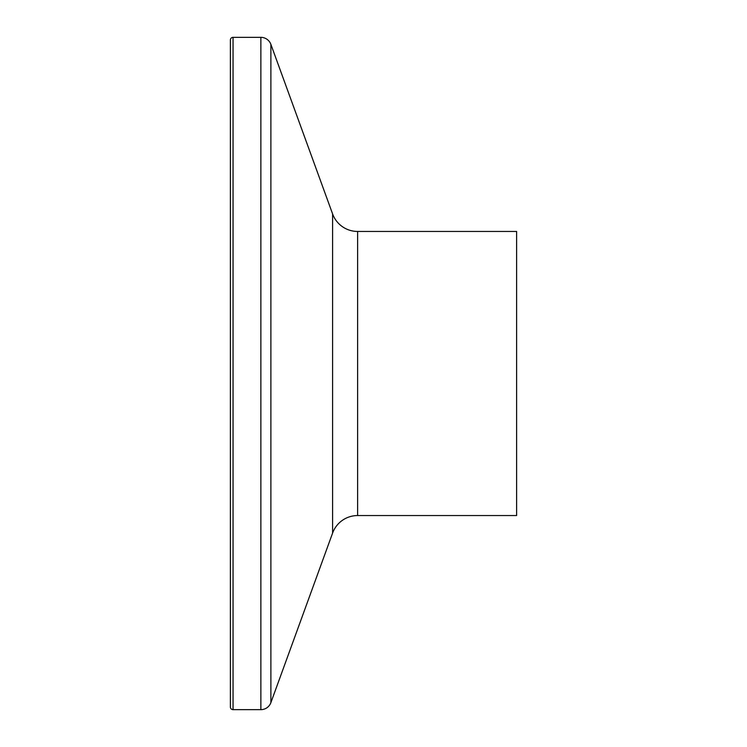<?xml version="1.0" encoding="UTF-8"?>
<svg xmlns="http://www.w3.org/2000/svg" width="747" height="747" viewBox="0 0 747 747"><rect width="100%" height="100%" fill="white"/><g stroke="black" fill="none" stroke-linecap="round" stroke-linejoin="round"><path stroke-width="1.12" d="M233.045 37.35A2.661 2.661 0 0 0 230.384 40.011L230.384 706.989A2.661 2.661 0 0 0 233.045 709.65L233.045 37.35L260.871 37.35A10.654 10.654 0 0 1 270.881 44.353L332.602 213.931A26.621 26.621 0 0 0 357.617 231.449L516.616 231.449L516.616 515.551L357.617 515.551L357.617 231.449M357.617 515.551A26.621 26.621 0 0 0 332.602 533.069L270.881 702.647A10.654 10.654 0 0 1 260.871 709.65L233.045 709.65M260.871 709.65L260.871 37.35M270.881 702.647L270.881 44.353M332.602 533.069L332.602 213.931"/></g></svg>
